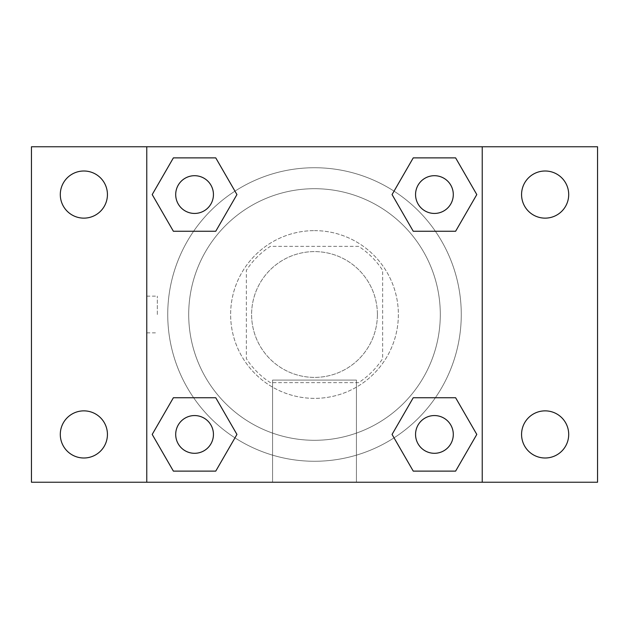 <?xml version="1.0" encoding="UTF-8"?>
<svg xmlns="http://www.w3.org/2000/svg" width="629" height="629" viewBox="0 0 629 629"><rect width="100%" height="100%" fill="white"/><g stroke="black" fill="none" stroke-linecap="round" stroke-linejoin="round"><path stroke-width="0.47" stroke-dasharray="3.15 2.36" d="M377.4 314.5A62.9 62.9 0 0 0 283.05 260.029A62.9 62.9 0 0 0 283.05 368.971A62.9 62.9 0 0 0 377.4 314.5A62.9 62.9 0 0 0 283.05 260.029A62.9 62.9 0 0 0 283.05 368.971A62.9 62.9 0 0 0 377.4 314.5M358.632 382.644L270.368 382.644A81.18 81.18 0 0 1 246.356 358.632L246.356 270.368A81.18 81.18 0 0 1 270.368 246.356L358.632 246.356A81.18 81.18 0 0 1 382.644 270.368L382.644 358.632A81.18 81.18 0 0 1 358.632 382.644L270.368 382.644A81.18 81.18 0 0 1 246.356 358.632L246.356 270.368A81.18 81.18 0 0 1 270.368 246.356L358.632 246.356A81.18 81.18 0 0 1 382.644 270.368L382.644 358.632A81.18 81.18 0 0 1 358.632 382.644M314.5 230.631A83.869 83.869 0 0 1 387.134 356.431A83.869 83.869 0 0 1 241.866 356.431A83.869 83.869 0 0 1 314.5 230.631A83.869 83.869 0 0 0 230.631 314.5A83.869 83.869 0 0 0 314.5 398.369A83.869 83.869 0 0 0 398.369 314.5A83.869 83.869 0 0 0 314.5 230.631M440.3 314.5A125.8 125.8 0 0 0 251.6 205.557A125.8 125.8 0 0 0 251.6 423.443A125.8 125.8 0 0 0 440.3 314.5A125.8 125.8 0 0 0 251.6 205.557A125.8 125.8 0 0 0 251.6 423.443A125.8 125.8 0 0 0 440.3 314.5M83.869 457.998A23.564 23.564 0 0 0 104.272 422.649A23.564 23.564 0 0 0 63.458 422.649A23.564 23.564 0 0 0 83.869 457.998M545.131 457.998A23.564 23.564 0 0 0 565.542 422.649A23.564 23.564 0 0 0 524.728 422.649A23.564 23.564 0 0 0 545.131 457.998M545.131 218.137A23.564 23.564 0 0 0 565.542 182.787A23.564 23.564 0 0 0 524.728 182.787A23.564 23.564 0 0 0 545.131 218.137M83.869 218.137A23.564 23.564 0 0 0 104.272 182.787A23.564 23.564 0 0 0 63.458 182.787A23.564 23.564 0 0 0 83.869 218.137M31.45 146.769L597.55 146.769L597.55 482.231L31.45 482.231L31.45 146.769M146.769 146.769L482.231 146.769L482.231 482.231L146.769 482.231L146.769 146.769L482.231 146.769L482.231 482.231L146.769 482.231L146.769 146.769L146.769 482.231M332.843 146.769L296.157 146.785L332.843 146.769M356.431 482.231L272.569 482.231L356.431 482.231L272.569 482.231L356.431 482.231L356.431 380.081L272.569 380.081L356.431 380.081L272.569 380.081L356.431 380.081L356.431 482.231M461.269 314.5A146.769 146.769 0 0 0 241.119 187.395A146.769 146.769 0 0 0 241.119 441.605A146.769 146.769 0 0 0 461.269 314.5A146.769 146.769 0 0 0 241.119 187.395A146.769 146.769 0 0 0 241.119 441.605A146.769 146.769 0 0 0 461.269 314.5M213.443 434.427A18.87 18.87 0 0 0 185.138 418.088A18.87 18.87 0 0 0 185.138 450.773A18.87 18.87 0 0 0 213.443 434.427A18.87 18.87 0 0 0 185.138 418.088A18.87 18.87 0 0 0 185.138 450.773A18.87 18.87 0 0 0 213.443 434.427A18.87 18.87 0 0 0 185.138 418.088A18.87 18.87 0 0 0 185.138 450.773A18.87 18.87 0 0 0 213.443 434.427M453.297 194.573A18.87 18.87 0 0 0 424.992 178.227A18.87 18.87 0 0 0 424.992 210.912A18.87 18.87 0 0 0 453.297 194.573A18.87 18.87 0 0 0 424.992 178.227A18.87 18.87 0 0 0 424.992 210.912A18.87 18.87 0 0 0 453.297 194.573A18.87 18.87 0 0 0 424.992 178.227A18.87 18.87 0 0 0 424.992 210.912A18.87 18.87 0 0 0 453.297 194.573M213.443 194.573A18.87 18.87 0 0 0 185.138 178.227A18.87 18.87 0 0 0 185.138 210.912A18.87 18.87 0 0 0 213.443 194.573A18.87 18.87 0 0 0 185.138 178.227A18.87 18.87 0 0 0 185.138 210.912A18.87 18.87 0 0 0 213.443 194.573A18.87 18.87 0 0 0 185.138 178.227A18.87 18.87 0 0 0 185.138 210.912A18.87 18.87 0 0 0 213.443 194.573M415.557 434.427A18.87 18.87 0 0 1 443.862 418.088A18.87 18.87 0 0 1 443.862 450.773A18.87 18.87 0 0 1 415.557 434.427A18.87 18.87 0 0 1 443.862 418.088A18.87 18.87 0 0 1 443.862 450.773A18.87 18.87 0 0 1 415.557 434.427M146.769 314.5L146.769 296.157L146.769 314.5M482.231 314.5L482.231 296.157L482.231 314.5M482.215 314.5L482.215 296.157L482.215 314.5M146.785 314.5L146.785 296.157L146.785 314.5M482.231 146.769L482.231 482.231M173.384 471.121L152.202 434.427L173.384 397.74L152.202 434.427L173.384 471.121M215.755 397.74L236.936 434.427L215.755 471.121L236.936 434.427L215.755 397.74M413.245 231.26L392.064 194.573L413.245 157.879L392.064 194.573L413.245 231.26M455.616 157.879L476.798 194.573L455.616 231.26L476.798 194.573L455.616 157.879M173.384 231.26L152.202 194.573L173.384 157.879L152.202 194.573L173.384 231.26M215.755 157.879L236.936 194.573L215.755 231.26L236.936 194.573L215.755 157.879M413.245 471.121L392.064 434.427L413.245 397.74L392.064 434.427L413.245 471.121M455.616 397.74L476.798 434.427L455.616 471.121L476.798 434.427L455.616 397.74M157.336 314.5L157.336 296.157L157.336 314.5M453.297 434.427A18.87 18.87 0 0 0 424.992 418.088A18.87 18.87 0 0 0 424.992 450.773A18.87 18.87 0 0 0 453.297 434.427M146.785 296.157L157.336 296.157M146.785 332.843L157.336 332.843M272.569 380.081L272.569 482.231L272.569 380.081"/><path stroke-width="0.94" d="M31.45 146.769L597.55 146.769L597.55 482.231L31.45 482.231L31.45 146.769M545.131 171.002A23.564 23.564 0 0 1 568.702 194.573A23.564 23.564 0 0 1 545.131 218.137A23.564 23.564 0 0 1 521.567 194.573A23.564 23.564 0 0 1 545.131 171.002M545.131 410.863A23.564 23.564 0 0 1 568.702 434.427A23.564 23.564 0 0 1 545.131 457.998A23.564 23.564 0 0 1 521.567 434.427A23.564 23.564 0 0 1 545.131 410.863M83.869 410.863A23.564 23.564 0 0 1 107.433 434.427A23.564 23.564 0 0 1 83.869 457.998A23.564 23.564 0 0 1 60.298 434.427A23.564 23.564 0 0 1 83.869 410.863M83.869 171.002A23.564 23.564 0 0 1 107.433 194.573A23.564 23.564 0 0 1 83.869 218.137A23.564 23.564 0 0 1 60.298 194.573A23.564 23.564 0 0 1 83.869 171.002M173.384 397.74L215.755 397.74L236.936 434.427L215.755 471.121L173.384 471.121L152.202 434.427L173.384 397.74L215.755 397.74L173.384 397.74M413.245 157.879L455.616 157.879L476.798 194.573L455.616 231.26L413.245 231.26L392.064 194.573L413.245 157.879L455.616 157.879L413.245 157.879M146.769 482.231L146.769 146.769M482.231 146.769L482.231 482.231M173.384 157.879L215.755 157.879L236.936 194.573L215.755 231.26L173.384 231.26L152.202 194.573L173.384 157.879L215.755 157.879L173.384 157.879M413.245 397.74L455.616 397.74L476.798 434.427L455.616 471.121L413.245 471.121L392.064 434.427L413.245 397.74L455.616 397.74L413.245 397.74M455.616 471.121L413.245 471.121L455.616 471.121M453.297 434.427A18.87 18.87 0 0 0 424.992 418.088A18.87 18.87 0 0 0 424.992 450.773A18.87 18.87 0 0 0 453.297 434.427M215.755 471.121L173.384 471.121L215.755 471.121M213.443 434.427A18.87 18.87 0 0 0 185.138 418.088A18.87 18.87 0 0 0 185.138 450.773A18.87 18.87 0 0 0 213.443 434.427M455.616 231.26L413.245 231.26L455.616 231.26M453.297 194.573A18.87 18.87 0 0 0 424.992 178.227A18.87 18.87 0 0 0 424.992 210.912A18.87 18.87 0 0 0 453.297 194.573M215.755 231.26L173.384 231.26L215.755 231.26M213.443 194.573A18.87 18.87 0 0 0 185.138 178.227A18.87 18.87 0 0 0 185.138 210.912A18.87 18.87 0 0 0 213.443 194.573"/></g></svg>
